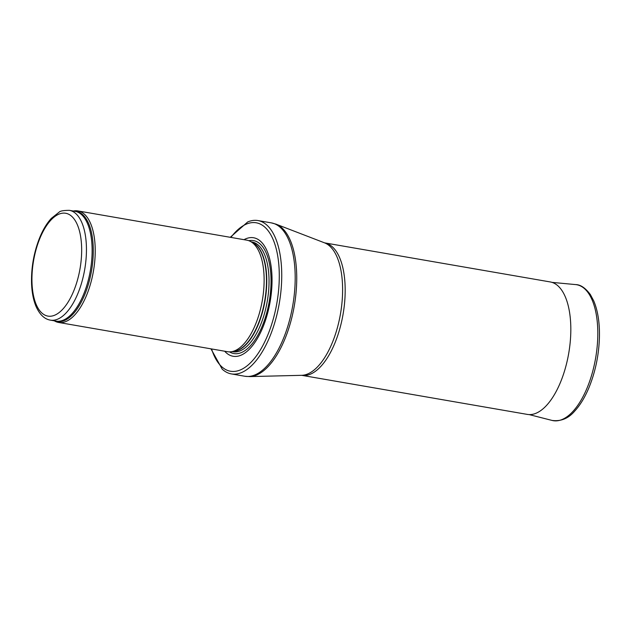 <?xml version="1.0" encoding="UTF-8"?>
<svg xmlns="http://www.w3.org/2000/svg" width="631" height="631" viewBox="0 0 631 631"><rect width="100%" height="100%" fill="white"/><g stroke="black" fill="none" stroke-linecap="round" stroke-linejoin="round"><path stroke-width="0.95" d="M54.313 320.816A56.601 25.563 -80.2 0 0 58.596 322.457A56.601 25.563 -80.2 0 0 68.353 320.264A56.601 25.563 -80.2 0 0 94.792 260.729A56.601 25.563 -80.2 0 0 77.913 210.92A56.601 25.563 -80.2 0 0 73.33 211.022M58.596 322.457L227.499 351.704A56.601 25.563 -80.2 0 0 231.001 351.782A56.601 25.563 -80.2 0 0 237.248 349.519A56.601 25.563 -80.2 0 0 263.301 293.77A56.601 25.563 -80.2 0 0 250.144 241.279A56.601 25.563 -80.2 0 0 246.816 240.166L77.913 210.92M224.668 351.215A60.134 27.165 -80.2 0 0 243.471 353.944A60.134 27.165 -80.2 0 0 272.04 280.645A60.134 27.165 -80.2 0 0 243.984 239.677M210.951 348.84L222.207 369.167A77.826 35.155 -80.2 0 0 231.38 373.915A77.826 35.155 -80.2 0 0 244.789 370.91A77.826 35.155 -80.2 0 0 281.142 289.045A77.826 35.155 -80.2 0 0 257.937 220.55A77.826 35.155 -80.2 0 0 247.699 221.946L230.26 237.303M301.681 375.319L301.65 375.319A67.478 30.477 -80.2 0 0 310.555 372.511A67.478 30.477 -80.2 0 0 341.797 304.497A67.478 30.477 -80.2 0 0 324.594 242.872A67.209 30.359 -80.2 0 1 344.66 302.02A67.209 30.359 -80.2 0 1 313.26 372.724A67.209 30.359 -80.2 0 1 301.681 375.319L527.327 414.401A67.209 30.359 -80.2 0 0 528.123 414.512A67.209 30.359 -80.2 0 0 538.906 411.798A67.209 30.359 -80.2 0 0 570.227 341.978A67.209 30.359 -80.2 0 0 551.052 282.112A67.209 30.359 -80.2 0 0 550.264 281.947L324.618 242.872L276.015 224.163L271.385 222.885A77.826 35.155 -80.2 0 1 294.59 291.372A77.826 35.155 -80.2 0 1 258.237 373.236A77.826 35.155 -80.2 0 1 244.828 376.25L231.38 373.915M59.992 317.985A55.717 25.169 -80.2 0 0 86.021 259.373A55.717 25.169 -80.2 0 0 69.41 210.344C63.502 210.368 60.063 210.983 59.093 212.197L51.316 218.381C46.678 223.461 42.695 230.157 39.374 238.463C33.79 252.85 31.179 267.781 31.55 283.24C31.865 292.248 33.348 299.946 35.999 306.35C39.682 314.569 44.478 319.168 50.393 320.138A55.717 25.169 -80.2 0 0 59.992 317.985M56.877 314.096A52.176 23.568 99.8 0 1 35.21 252.842A52.176 23.568 99.8 0 1 78.291 227.168A52.176 23.568 99.8 0 1 56.877 314.096M50.393 320.138L56.064 321.116A55.717 25.169 -80.2 0 0 65.663 318.963A55.717 25.169 -80.2 0 0 91.692 260.358A55.717 25.169 -80.2 0 0 75.081 211.322L69.41 210.344M54.96 320.927A55.93 25.264 -80.2 0 0 66.728 319.349A55.93 25.264 -80.2 0 0 93.041 258.126A55.93 25.264 -80.2 0 0 73.969 211.133M231.001 351.782L233.841 351.435A55.765 25.185 -80.2 0 0 239.993 349.195A55.765 25.185 -80.2 0 0 265.659 294.283A55.765 25.185 -80.2 0 0 252.692 242.556L250.144 241.279M233.076 351.522A55.717 25.169 -80.2 0 0 240.308 349.211A55.717 25.169 -80.2 0 0 266.085 293.17A55.717 25.169 -80.2 0 0 252.006 242.217M232.24 351.633L232.981 351.759A55.717 25.169 -80.2 0 0 242.58 349.606A55.717 25.169 -80.2 0 0 268.609 290.994A55.717 25.169 -80.2 0 0 251.998 241.965L251.256 241.831M229.558 351.877A57.326 25.895 -80.2 0 0 243.818 351.341A57.326 25.895 -80.2 0 0 270.928 286.04A57.326 25.895 -80.2 0 0 248.811 240.703M211.582 348.951A75.349 34.035 -80.2 0 0 243.495 368.338A75.349 34.035 -80.2 0 0 278.713 263.474A75.349 34.035 -80.2 0 0 230.899 237.414M301.657 375.319L249.616 376.597A77.66 35.084 -80.2 0 0 259.854 373.363A77.66 35.084 -80.2 0 0 295.805 295.087A77.66 35.084 -80.2 0 0 276.015 224.163M529.149 414.591L552.086 420.435A68.976 31.156 -80.2 0 0 595.64 358.022A68.976 31.156 -80.2 0 0 575.614 284.589L552.046 282.38M257.937 220.55L271.385 222.885M249.616 376.597L244.828 376.25M552.086 420.435C560.943 421.579 568.499 418.448 574.754 411.049C580.11 405.212 584.787 397.538 588.802 388.026C595.451 371.848 599 354.63 599.45 336.386C599.655 322.236 597.746 310.381 593.7 300.813L590.387 294.606C585.442 287.957 580.512 284.613 575.614 284.589"/></g></svg>
